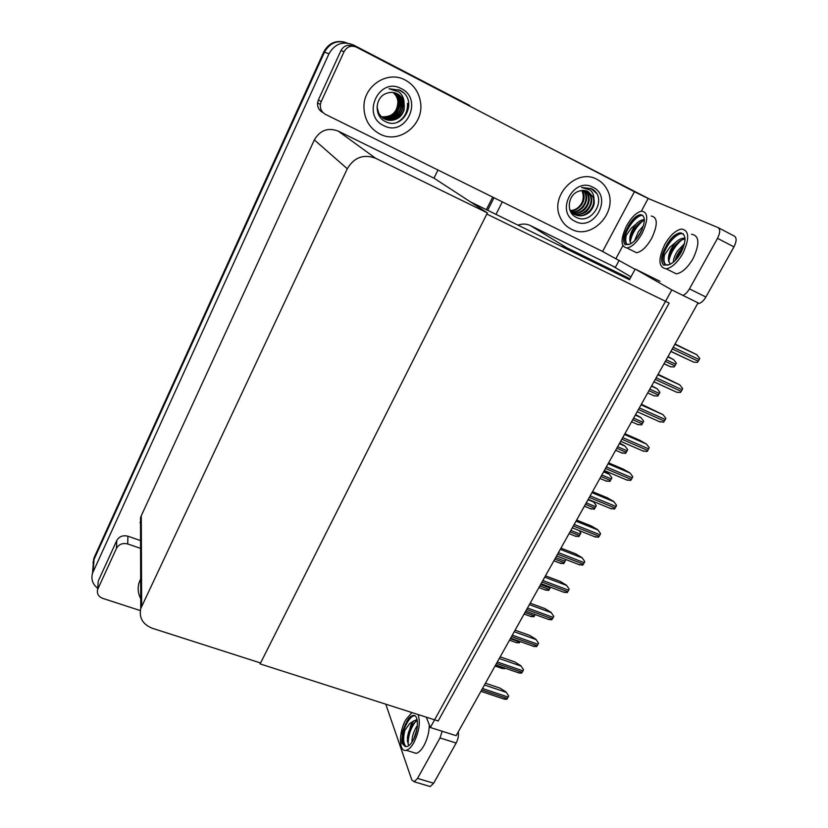<?xml version="1.0" encoding="UTF-8"?>
<svg xmlns="http://www.w3.org/2000/svg" width="828" height="828" viewBox="0 0 828 828"><rect width="100%" height="100%" fill="white"/><g stroke="black" fill="none" stroke-linecap="round" stroke-linejoin="round"><path stroke-width="1.24" d="M619.199 260.251L615.39 267.351L612.244 265.809L630.967 276.862M612.244 265.809L530.448 225.599C526.504 223.736 522.354 223.591 518.017 225.154M659.957 281.303L635.2 269.059L629.953 278.746L566.621 247.696L560.835 246.133M629.953 278.746L629.425 279.719L470.294 201.794M487.671 210.302L493.995 197.747L487.671 210.302M544.938 145.231L649.1 198.844M495.993 214.369L502.317 201.866M671.808 289.924L430.353 727.501L456.124 735.678L698.045 302.862L671.808 289.924L635.2 269.059M430.353 727.501L426.296 717.172M259.899 662.773L260.106 663.911L486.833 214.038L669.159 303.089L438.167 720.971L260.106 663.911M93.026 566.766L94.061 559.366L324.472 52.185C329.782 42.808 337.389 39.765 347.274 43.056C337.389 39.765 329.782 42.808 324.472 52.185L94.061 559.366L93.026 566.766M97.714 588.315C92.632 584.257 90.904 579.238 92.508 573.266L328.964 53.779C334.781 43.76 342.906 40.8 353.339 44.919L469.559 105.404L469.331 105.891M437.96 170.019L433.975 178.165L338.217 131.093C327.96 127.305 320.001 130.234 314.34 139.891L141.277 515.74L140.501 517.821L140.522 525.387M487.402 212.91L375.591 158.251C363.533 153.842 354.094 157.341 347.294 168.757L140.739 608.58C138.918 617.885 142.789 624.447 152.342 628.276L260.572 662.99L487.402 212.91L433.975 178.165M486.378 209.66L492.701 197.105M93.026 562.802L94.216 557.43L323.779 51.936C328.416 43.408 335.309 40.127 344.458 42.093M505.132 668.175L504.697 668.693L501.075 668.103M485.456 683.214L500.06 688.14L506.074 692.001L508.661 695.955L508.175 697.093L506.736 699.35L503.072 698.739M506.074 692.001L508.661 695.955M379.804 133.981C399.241 144.672 424.712 124.562 420.448 101.772C418.751 91.991 413.71 84.766 405.316 80.099C387.576 69.976 363.233 86.029 363.937 107.361C364.382 119.542 369.671 128.423 379.804 133.981C369.671 128.423 364.382 119.542 363.937 107.361C363.233 86.029 387.576 69.976 405.316 80.099C413.71 84.766 418.751 91.991 420.448 101.772C424.712 124.562 399.241 144.672 379.804 133.981M571.123 229.077C592.155 240.969 619.572 210.643 606.903 189.208C604.595 184.913 601.325 181.663 597.112 179.438C577.137 167.67 549.864 195.211 559.914 216.77C562.233 222.339 565.969 226.448 571.123 229.077C565.969 226.448 562.233 222.339 559.914 216.77C549.864 195.211 577.137 167.67 597.112 179.438C601.325 181.663 604.595 184.913 606.903 189.208C619.572 210.643 592.155 240.969 571.123 229.077M322.661 112.422C318.977 110.331 317.279 107.112 317.569 102.744L318.376 99.888L321.171 101.658L344.075 51.657L340.908 50.643C343.786 45.675 347.822 44.184 353.007 46.182M318.376 99.888L340.908 50.643M718.331 227.721L734.332 236.094C736.806 237.791 736.682 241.383 733.96 246.879L717.514 238.34C720.236 232.813 720.391 229.211 717.969 227.545L648.179 198.472L641.348 211.202M682.81 295.348C685.211 294.499 687.416 292.336 689.445 288.868L705.88 297.024L733.96 246.879M705.88 297.024C703.541 300.937 701.057 303.12 698.428 303.576L697.662 303.555M689.445 288.868L717.514 238.34M635.066 269.307L602.608 251.484L325.507 114.378C321.771 112.256 320.053 108.985 320.343 104.556L321.171 101.658M602.608 251.484L634.403 191.775L356.444 47.155C351.155 45.074 347.036 46.575 344.075 51.657M634.403 191.775L648.179 198.472M97.983 584.309L97.942 588.801L116.469 548.364L116.779 540.529C119.211 536.43 122.917 534.991 127.895 536.213L140.563 540.58M98.501 580.48L116.779 540.529M458.257 731.869C458.836 735.419 458.143 739.135 456.156 743.037L440.01 737.945L442.214 731.269M385.765 704.183L411.806 779.935L414.176 781.756L417.55 778.392L433.644 783.236L456.156 743.037M433.644 783.236L430.239 786.559L428.594 786.062M417.55 778.392L440.01 737.945M140.667 578.741L138.856 583.347C137.5 588.718 138.121 593.821 140.719 598.644C138.121 593.821 137.5 588.718 138.856 583.347L140.667 578.741M140.584 548.374L127.74 543.975C122.689 542.744 118.932 544.203 116.469 548.364M97.942 588.801L97.621 589.608C96.752 593.697 98.449 596.615 102.703 598.365L140.305 610.567M520.108 641.534L519.177 642.911L515.461 642.3M535.25 614.573L533.832 616.808L530.024 616.187M550.506 587.238L548.664 590.395L544.762 589.764M500.184 656.863L514.809 661.945L520.884 665.784L523.513 669.728L523.017 670.877L521.557 673.164L517.79 672.533M520.884 665.784L523.513 669.728M515.099 630.18L529.744 635.418L535.882 639.247L538.542 643.17L538.045 644.329L536.565 646.658L532.704 646.006M535.882 639.247L538.542 643.17M530.199 603.167L544.855 608.57L551.055 612.378L553.756 616.291L553.259 617.46L551.759 619.81L547.794 619.147M551.055 612.378L553.756 616.291M545.486 575.822L560.163 581.38L566.424 585.179L569.167 589.07L568.67 590.24L567.149 592.641L563.081 591.968M632.406 250.687L636.515 252.747C641.628 251.784 646.678 246.972 651.688 238.319C657.939 224.74 657.784 217.309 651.222 216.004M626.579 225.827C620.369 239.313 620.514 246.703 627.024 247.996C632.074 246.992 637.094 242.149 642.093 233.455C648.355 219.824 648.252 212.392 641.783 211.15C636.608 212.206 631.536 217.102 626.579 225.827M631.029 243.577L629.922 240.927C629.404 237.698 630.367 233.713 632.82 228.963L636.225 223.891L631.267 228.176L626.279 235.318C624.54 241.652 625.295 244.736 628.566 244.57L630.056 244.043C633.772 242.335 637.281 238.557 640.572 232.699C645.633 221.697 645.54 215.684 640.303 214.669C636.132 215.518 632.033 219.482 628.017 226.541L632.406 220.983C635.614 217.505 638.719 215.642 641.7 215.394L643.035 215.632M642.87 215.466L641.938 215.383M626.279 235.318C625.243 239.903 625.606 242.987 627.386 244.56M634.517 240.917L638.326 231.757L643.46 225.723M636.908 238.278L642.207 229.284M636.225 223.891C638.833 221.231 641.348 219.824 643.77 219.668L644.36 219.699M629.922 240.927C629.746 237.729 631.06 233.92 633.865 229.491L637.094 225.299C639.392 222.722 641.814 221.128 644.36 220.527M630.056 244.043L625.192 244.726C623.722 243.287 623.256 240.71 623.805 236.984L627.169 228.228M623.805 236.984C625.171 231.343 628.193 225.858 632.861 220.538L633.544 219.813M640.789 214.918L641.483 214.742M629.973 239.137C631.422 233.848 634.289 228.735 638.585 223.819M637.581 237.408L641.866 230.081M625.192 244.726C620.296 240.824 631.122 218.447 641.151 215.425M630.17 242.283C631.609 234.355 635.78 227.265 642.673 221.035M671.073 271.242L676.321 273.861C682.096 272.805 687.675 267.734 693.046 258.647C699.919 243.753 699.422 235.618 691.577 234.241M664.739 244.57C657.908 259.35 658.395 267.434 666.198 268.81C671.922 267.703 677.459 262.59 682.821 253.461C689.714 238.505 689.279 230.37 681.527 229.056C675.648 230.215 670.049 235.39 664.739 244.57M670.338 264.153L668.641 261.006C667.958 257.456 668.952 253.13 671.632 248.027L675.4 242.604L669.924 247.168L664.522 254.858C662.721 261.907 663.797 265.322 667.761 265.095L669.262 264.608C673.495 262.89 677.418 258.874 681.04 252.581C686.609 240.503 686.257 233.931 679.985 232.854C675.244 233.796 670.721 237.967 666.416 245.398L669.831 241C673.692 236.466 677.563 234.003 681.444 233.61L683.359 233.972M683.121 233.744L681.961 233.61M664.522 254.858C663.456 259.888 663.984 263.283 666.116 265.053M673.361 262.176C673.454 258.947 674.83 255.221 677.49 250.998L684.549 243.525M675.265 260.437C675.638 258.119 676.9 255.241 679.074 251.805L683.824 246.164M675.4 242.604C678.204 239.851 680.958 238.392 683.659 238.205L685.004 238.34M668.641 261.006C668.31 257.487 669.676 253.347 672.75 248.586L675.099 245.44C678.235 241.641 681.547 239.509 685.035 239.033M669.262 264.608L663.694 265.177C661.955 263.552 661.344 260.716 661.872 256.659L665.484 247.21M662.152 255.469C663.466 250.47 666.147 245.512 670.194 240.606L670.68 240.037M680.43 233.092L681.258 232.896M668.983 256.959L676.217 244.188M675.441 259.713L682.22 247.769M663.694 265.177C657.949 260.737 669.314 237.046 680.626 233.682M668.755 261.741C670.235 253.606 674.541 246.361 681.651 239.996M676.642 258.957L683.214 247.924M412.654 752.269L416.184 753.356C418.802 752.683 421.4 750.085 423.957 745.573C427.455 738.886 429.235 731.962 429.308 724.821M411.899 712.556L405.73 719.842C398.589 732.211 398.734 752.548 406.227 750.282C408.815 749.609 411.392 746.991 413.948 742.457C419.216 731.424 420.583 722.12 418.047 714.523M409.104 745.417L408.194 744.444L407.397 737.986L410.936 724.759L413.762 720.909L409.57 723.672L404.851 730.358C402.325 739 402.408 744.362 405.089 746.432L406.89 746.577C408.991 746.028 411.071 743.906 413.141 740.232C419.071 729.985 418.73 713.612 412.82 715.516C410.678 716.075 408.577 718.218 406.496 721.944L407.345 720.909C409.518 717.886 411.671 716.189 413.783 715.827L414.869 715.806M404.851 730.358C402.905 738.597 403.339 744.03 406.144 746.659M411.982 742.147C411.899 737.075 413.462 731.89 416.681 726.57L417.457 725.494M413.762 720.909L417.115 719.584M407.397 737.986C407.945 733.266 409.498 728.971 412.023 725.1L417.26 720.308M413.721 739.135L416.991 729.116M405.089 746.432L402.056 743.368L402.377 732.128L405.73 723.444M402.377 732.128L407.252 721.033M407.366 741.619C407.697 735.616 409.508 729.758 412.789 724.034M414.342 737.8L416.774 730.224M402.056 743.368C400.607 735.533 406.745 719.335 413.172 715.951M408.204 744.475C407.925 736.258 410.502 728.423 415.935 720.971M581.67 203.377C583.688 198.968 583.771 194.746 581.898 190.699M569.674 209.194C571.558 212.31 573.328 214.131 574.994 214.659C579.817 216.77 584.63 215.973 589.433 212.268C593.583 207.683 594.939 203.843 593.914 198.875C593.945 195.139 592.651 192.168 590.022 189.985L581.556 187.438L591.502 188.649L593.469 189.871C607.245 199.796 590.933 226.179 575.688 217.019C565.741 212.144 567.842 194.311 579.041 191.154C582.27 190.047 585.334 190.202 588.222 191.62L592.486 196.298L587.901 191.465M593.003 187.283C613.134 196.722 594.4 232.068 575.17 221.366C554.832 212.361 573.493 176.25 593.003 187.283M574.518 214.4C584.692 220.01 597.775 206.203 592.486 196.298M593.914 198.875L593.045 196.557M572.024 213.096L573.017 213.531M573.349 213.645C583.585 217.692 594.825 204.361 589.919 195.108L586.286 190.844M572.531 213.365L573.307 213.717M573.638 213.852C577.954 216.087 586.017 212.837 587.425 210.478C591.73 205.23 592.776 200.21 590.561 195.408L586.628 190.957M572.272 212.755C582.312 215.332 591.927 202.591 587.383 193.928L584.858 190.543M572.531 212.993C578.451 213.738 582.953 212.051 586.058 207.911C589.412 203.067 590.064 198.503 588.015 194.228L585.22 190.595M571.289 211.699C580.925 212.941 589.091 200.862 584.868 192.769L583.357 190.419M571.527 211.978C578.399 212.423 580.614 209.38 583.15 207.186C586.907 201.67 587.694 196.96 585.489 193.059L583.74 190.43M570.399 210.488C579.424 210.498 586.317 199.155 582.384 191.62L581.774 190.502M570.616 210.809C574.849 210.861 578.606 208.718 581.856 204.381C584.454 200.107 584.837 195.946 583.005 191.91L582.177 190.461M596.377 193.214L590.716 188.266M400.038 90.252L402.273 91.629C418.161 102.827 401.984 131.455 384.803 121.23C373.656 115.775 374.981 96.327 387.214 93.14C390.702 91.98 394.066 92.208 397.336 93.812C400.597 95.562 402.832 98.242 404.033 101.865C403.702 97.704 401.963 94.361 398.817 91.856L389.015 88.741L400.038 90.252M401.28 88.627C423.988 99.339 405.575 137.676 383.768 125.608C360.842 115.392 379.131 76.166 401.28 88.627M377.009 106.947L378.8 113.301C380.973 116.541 382.94 118.445 384.699 119.035C389.46 121.178 394.221 120.691 398.992 117.576C401.207 115.972 402.936 113.353 404.157 109.72L404.033 101.865M384.171 118.756L384.327 118.839C393.476 123.952 405.575 114.947 404.178 104.494C403.557 99.588 401.207 95.996 397.14 93.74M383.457 118.332C392.586 122.813 403.898 113.881 402.584 103.779C401.963 98.905 399.634 95.344 395.577 93.088L395.515 93.057M383.633 118.435C388.197 120.35 392.793 119.801 397.409 116.81C399.727 115.744 404.023 108.271 402.977 103.966C402.304 99.163 399.965 95.593 395.97 93.253L395.722 93.129M382.764 117.855C391.841 121.581 402.232 112.753 401.011 103.076C400.473 98.573 398.371 95.148 394.708 92.819M382.94 117.98C387.866 119.48 392.286 118.735 396.208 115.765C399.934 112.732 402.139 106.626 401.404 103.252C400.897 98.739 398.734 95.282 394.915 92.871M382.112 117.338C392.938 118.487 398.713 113.508 399.458 102.382C398.992 98.263 397.129 95.013 393.88 92.632M382.267 117.472C388.549 118.632 391.623 117.586 395.091 114.647C396.529 114.44 401.104 105.798 399.841 102.558C400.348 100.954 396.871 93.678 394.087 92.674M381.48 116.779C391.872 117.348 397.347 112.329 397.916 101.699C397.512 97.952 395.887 94.878 393.041 92.498M381.636 116.924C386.076 117.949 390.071 116.924 393.621 113.85C397.202 110.062 398.765 106.067 398.299 101.875C398.496 99.67 395.629 93.709 393.259 92.529M397.036 122.43C404.395 118.342 407.883 111.987 407.49 103.365M403.629 92.85L398.599 89.6M398.444 121.892C405.047 117.597 408.132 111.449 407.686 103.459M564.975 559.179L565.648 560.142L563.682 563.661L559.687 563.009M579.124 530.531L580.873 533.035L578.875 536.585L574.798 535.944M591.668 500.764L593.541 501.851L596.295 505.587L594.266 509.189L590.126 508.558M560.96 548.126L575.657 553.86L581.991 557.627L584.765 561.508L584.268 562.688L582.726 565.12L578.565 564.437M576.64 520.077L591.358 525.987L597.754 529.723L600.569 533.594L600.062 534.784L598.499 537.248L594.245 536.565M592.517 491.666L607.245 497.752L613.714 501.478L616.57 505.318L616.063 506.519L614.469 509.034L610.174 508.382M603.985 471.153L609.108 474.082L611.892 477.797L609.853 481.441L605.651 480.851M619.686 443.052L624.871 445.961L627.696 449.656L625.626 453.351L621.373 452.802M635.593 414.6L640.831 417.478L643.698 421.162L641.596 424.899L637.301 424.402M651.698 385.776L657.235 388.829L659.906 392.306L657.774 396.094L653.427 395.629M668.02 356.599L673.609 359.611L676.31 363.078L675.803 364.289L674.158 366.918L670.608 366.783L663.984 363.813M608.601 462.893L623.349 469.165L629.88 472.86L632.778 476.69L632.271 477.901L630.657 480.447L626.299 479.836M624.892 433.748L639.651 440.196L646.492 444.098L649.193 447.689L647.786 450.484L647.041 451.488L642.631 450.929M641.389 404.219L663.093 414.714L665.826 418.306L665.308 419.527L663.642 422.156L659.181 421.649M658.115 374.308L679.643 384.761L682.676 388.539L682.158 389.771L680.461 392.441L676.921 392.306L653.892 381.853M675.058 344.003L696.669 354.632L699.743 358.379L699.225 359.621L697.507 362.333L693.823 362.198L670.866 351.507M566.621 247.696L530.448 225.599M545.693 145.407L544.1 144.786M93.088 571.775L94.216 557.43M328.964 53.779L323.779 51.936M347.294 168.757L314.34 139.891M375.591 158.251L338.217 131.093M141.65 606.189L141.277 515.74M140.004 522.52L140.522 523.079M481.71 689.91L507.378 698.511M482.507 688.492L508.175 697.093M484.463 684.994L506.239 692.322M622.842 245.719L616.022 258.439M127.895 536.213L127.74 543.975M510.338 638.698L519.808 642.052M524.993 612.482L534.474 615.939M539.825 585.945L549.326 589.505M540.632 584.496L550.134 588.066M496.51 663.435L522.209 672.305M497.317 661.996L523.017 670.877M499.253 658.529L521.06 666.095M511.487 636.629L537.227 645.778M512.304 635.169L538.045 644.329M514.219 631.743L536.058 639.547M526.66 609.491L552.431 618.92M527.488 608.011L553.259 617.46M529.382 604.626L551.251 612.668M542.029 582.001L567.832 591.73M542.857 580.5L568.67 590.24M544.731 577.157L566.621 585.448M554.832 559.086L564.344 562.75M555.65 557.617L565.162 561.291M570.037 531.886L579.559 535.664M570.865 530.406L580.387 534.195M585.427 504.355L594.959 508.247M586.265 502.855L595.798 506.746M588.004 499.729L593.748 502.089M557.586 554.17L583.419 564.189M558.434 552.649L584.268 562.688M560.277 549.347L582.198 557.896M573.338 525.977L599.203 536.306M574.197 524.445L600.062 534.784M576.019 521.185L597.961 529.982M589.298 497.421L615.194 508.061M590.167 495.868L616.063 506.519M591.968 492.65L613.931 501.716M601.004 476.483L610.546 480.478M601.852 474.961L611.395 478.967M603.581 471.877L609.325 474.299M616.788 448.248L626.341 452.367M617.647 446.716L627.2 450.836M619.344 443.673L625.099 446.168M632.758 419.672L642.321 423.905M633.637 418.109L643.19 422.352M635.304 415.118L641.058 417.685M648.945 390.712L658.508 395.07M649.825 389.139L659.399 393.507M651.47 386.19L657.235 388.829M665.329 361.401L674.903 365.872M666.23 359.797L675.803 364.289M667.844 356.899L673.609 359.611M605.465 468.503L631.381 479.453M606.344 466.92L632.271 477.901M608.125 463.752L630.108 473.088M621.849 439.202L647.786 450.484M622.739 437.598L648.676 448.9M624.488 434.472L646.492 444.098M638.44 409.518L664.398 421.131M639.34 407.894L665.308 419.527M641.058 404.82L663.093 414.714M655.248 379.431L681.237 391.396M656.169 377.796L682.158 389.771M657.856 374.774L679.902 384.958M672.284 348.961L698.294 361.267M673.216 347.294L699.225 359.621M674.872 344.324L696.938 354.808M92.508 573.266L93.657 558.879M140.739 608.58L140.501 517.821M495.061 666.033L502.472 668.579M480.913 691.328L504.583 699.246M697.818 303.276L698.428 303.576M317.569 102.744L320.343 104.556M414.176 781.756L430.239 786.559M98.201 581.287L97.621 589.608M509.499 640.189L516.848 642.787M524.114 614.034L531.39 616.684M538.914 587.569L546.118 590.271M495.682 664.915L519.291 673.05M510.628 638.171L534.184 646.533M525.759 611.105L549.264 619.686M541.077 583.688L564.53 592.506M636.515 252.747L627.024 247.996M641.7 215.394L640.303 214.669M644.36 219.969L643.77 219.668M637.094 225.299L638.554 223.85M676.321 273.861L666.198 268.81M681.444 233.61L679.985 232.854M685.035 238.909L683.659 238.205M681.237 248.897L682.137 247.862M675.099 245.44L676.176 244.239M416.184 753.356L406.227 750.282M413.783 715.827L412.82 715.516M417.167 719.822L416.525 719.615M590.561 195.408L589.919 195.108M588.015 194.228L587.383 193.928M585.489 193.059L584.868 192.769M583.005 191.91L582.384 191.62M553.891 560.784L561.011 563.526M569.043 533.656L576.091 536.451M584.392 506.208L591.358 509.044M556.602 555.93L579.983 564.986M572.314 527.819L595.632 537.113M588.222 499.356L611.478 508.889M599.927 478.418L606.82 481.296M615.649 450.277L622.47 453.206M631.578 421.783L638.316 424.764M647.703 392.927L654.358 395.96M664.035 363.709L670.608 366.783M604.336 470.521L627.52 480.302M620.658 441.314L643.78 451.343M637.198 411.733L660.237 422.021M653.954 381.76L676.921 392.306M670.928 351.393L693.823 362.198"/></g></svg>
